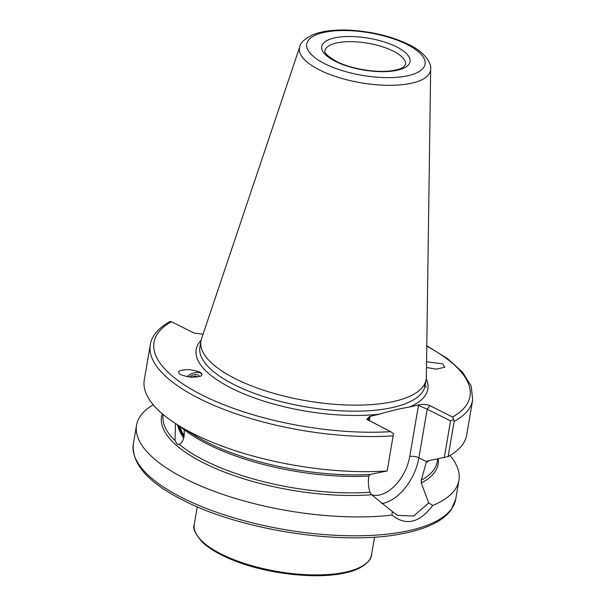<?xml version="1.0" encoding="UTF-8"?>
<svg xmlns="http://www.w3.org/2000/svg" width="606" height="606" viewBox="0 0 606 606"><rect width="100%" height="100%" fill="white"/><g stroke="black" fill="none" stroke-linecap="round" stroke-linejoin="round"><path stroke-width="0.91" d="M187.11 376.644A9.81 5.492 152.7 0 1 201.692 374.175L201.571 373.857M178.899 372.645C178.762 374.387 182.914 375.902 191.367 377.182C199.404 377 202.843 375.993 201.692 374.16C201.828 372.417 197.677 370.902 189.224 369.622C181.186 369.811 177.747 370.811 178.899 372.645L179.02 372.948M183.754 437.933A11.12 2.977 64.5 0 1 177.528 424.844M175.513 423.556L174.998 440.524L177.285 444.319L179.906 444.13M426.488 367.478L436.153 369.152L444.812 367.274L442.653 363.873L426.563 361.729M153.22 404.763A163.529 58.797 9.7 0 0 136.547 425.207A163.529 58.797 9.7 0 0 185.997 479.179A163.529 58.797 9.7 0 0 391.984 515.085L392.271 511.525L371.675 494.761L369.986 492.277C368.365 487.315 367.963 481.914 368.781 476.074L370.099 474.483L387.189 470.96L393.491 433.699L390.65 431.646L366.721 419.291L369.683 416.466L379.401 414.171C390.128 410.936 400.066 408.58 409.224 407.118L418.951 404.823C423.056 404.073 426.722 404.353 429.934 405.672L452.561 417.019L453.674 419.473L454.136 421.428L448.129 456.553A163.529 58.797 9.7 0 0 466.673 435.04L472.68 399.922L471.157 386.022L462.514 372.129L447.508 358.616L426.791 345.784M299.803 46.723L201.51 338.845A114.231 41.072 9.7 0 0 200.95 341.087A114.231 41.072 9.7 0 0 235.484 378.78A114.231 41.072 9.7 0 0 354.608 405.156A114.231 41.072 9.7 0 0 426.139 379.576A114.231 41.072 9.7 0 0 426.344 377.273L430.669 69.092C431.745 64.312 425.67 52.411 408.8 44.564C392.287 36.602 373.296 31.853 351.836 30.3C335.944 29.315 322.983 30.77 312.938 34.671C304.598 38.898 300.22 42.92 299.803 46.723A66.486 23.907 9.7 0 0 319.574 69.97A66.486 23.907 9.7 0 0 390.628 85.317A66.486 23.907 9.7 0 0 430.669 69.092M448.129 456.553L427.071 461.083M169.93 321.566L171.437 321.695L194.064 333.042L203.071 334.217M170.066 321.445C155.954 329.384 151.197 338.178 150.288 344.814L144.289 379.932A163.529 58.797 9.7 0 0 178.823 425.647A163.529 58.797 9.7 0 0 387.189 470.96M369.986 492.277A139.001 49.972 9.7 0 1 179.262 444.357C183.088 442.471 184.724 437.555 184.186 429.624L183.982 428.813M427.541 460.908L426.2 462.499L421.276 480.149L421.291 483.035L428.7 502.912L432.775 505.442A163.529 58.797 9.7 0 0 458.939 480.316A163.529 58.797 9.7 0 0 450 455.492M432.775 505.442C419.473 522.993 405.876 526.205 391.984 515.085M364.964 69.993A40.882 14.695 9.7 0 0 361.479 69.395M444.259 457.727L450.553 420.928L427.185 409.209L418.473 405.429L418.951 404.823M450.553 420.928L453.674 419.473M392.271 511.525L397.665 515.365L413.671 516.032L428.7 502.912M369.683 416.466L369.978 416.898L367.88 420.223M178.838 425.654A7.999 2.136 -115.5 0 0 184.05 436.532M184.292 430.624L183.012 428.215M184.353 433.661L183.201 434.214L184.277 434.82M183.201 434.214L180.565 429.283L180.202 426.488M182.914 428.162L180.565 429.283M199.374 376.531A6.719 3.765 -27.3 0 0 197.23 374.637A6.719 3.765 -27.3 0 0 189.481 377.008M191.42 377.19L196.033 375.955L196.776 377.076M191.928 377.22L191.731 376.841M196.617 377.091L196.033 375.955M423.859 385.386L426.26 387.136M374.569 537.121L371.554 554.785A89.946 32.338 -170.3 0 1 347.018 571.791A89.946 32.338 -170.3 0 1 247.263 564.337A89.946 32.338 -170.3 0 1 194.238 524.47L197.253 506.813M405.573 64.584A40.882 14.695 9.7 0 0 393.211 51.093A40.882 14.695 9.7 0 0 350.571 41.655A40.882 14.695 9.7 0 0 324.975 50.806C323.899 52.714 327.717 56.252 336.413 61.426C350.533 68.758 375.818 73.053 391.484 70.766C397.172 69.948 401.187 68.713 403.528 67.054L405.573 64.584M455.712 499.192L450.985 510.1C446.94 515.57 440.91 520.251 432.896 524.137C424.026 528.44 413.14 531.742 400.233 534.06C340.814 545.582 240.749 530.038 183.535 500.45C148.341 482.793 131.6 464.007 133.32 444.084A163.529 58.797 9.7 0 0 182.77 498.056A163.529 58.797 9.7 0 0 353.313 535.81A163.529 58.797 9.7 0 0 455.712 499.192L458.939 480.316M409.224 407.118A117.496 42.246 9.7 0 0 426.245 378.811M201.094 340.33A117.496 42.246 9.7 0 0 231.712 388.332A117.496 42.246 9.7 0 0 379.401 414.171M200.95 341.087L199.919 347.102A114.231 41.072 9.7 0 0 234.461 384.795A114.231 41.072 9.7 0 0 353.586 411.171A114.231 41.072 9.7 0 0 425.109 385.598L426.139 379.576M406.899 44.389A60.017 21.581 9.7 0 0 323.096 32.618A60.017 21.581 9.7 0 0 324.877 63.782A60.017 21.581 9.7 0 0 408.679 75.545A60.017 21.581 9.7 0 0 406.899 44.389M396.506 46.844A44.806 16.112 9.7 0 0 333.944 38.057A44.806 16.112 9.7 0 0 335.269 61.32A44.806 16.112 9.7 0 0 397.839 70.107A44.806 16.112 9.7 0 0 396.506 46.844M162.317 413.815A140.312 50.449 9.7 0 0 203.972 463.09A140.312 50.449 9.7 0 0 371.675 494.761M454.136 421.428A163.529 58.797 9.7 0 0 472.68 399.922M452.561 417.019A160.264 57.623 9.7 0 0 426.783 346.208M171.437 321.695A160.264 57.623 9.7 0 0 202.487 395.241A160.264 57.623 9.7 0 0 390.65 431.646M178.823 425.647L194.7 435.396A140.312 50.449 9.7 0 0 370.099 474.483M184.186 429.624A139.001 49.972 9.7 0 0 368.781 476.074M163.249 414.595L163.188 414.928A139.001 49.972 9.7 0 0 174.998 440.524M426.2 462.499A139.001 49.972 9.7 0 0 429.093 460.613M421.276 480.149A139.001 49.972 9.7 0 0 437.221 461.764L437.699 458.984M421.291 483.035A140.312 50.449 9.7 0 0 438.297 458.871M150.288 344.814A163.529 58.797 9.7 0 0 226.955 410.557A163.529 58.797 9.7 0 0 393.188 435.835M371.72 494.799A35.489 21.399 116.6 0 0 409.747 456.507L418.473 405.429M369.978 416.898L369.289 420.935M429.934 405.672L427.185 409.209L418.882 457.788A42.026 25.346 -63.4 0 1 381.75 503.586M426.526 461.628L418.882 457.788A6.545 2.348 -170.3 0 0 409.747 456.507M371.554 554.785C371.811 559.452 363.835 568.882 346.39 572.602C317.105 579.987 264.428 573.814 230.318 559.05C218.236 553.945 208.956 548.362 202.495 542.294C195.246 534.166 192.488 528.22 194.238 524.47M133.32 444.084L136.547 425.207"/></g></svg>

